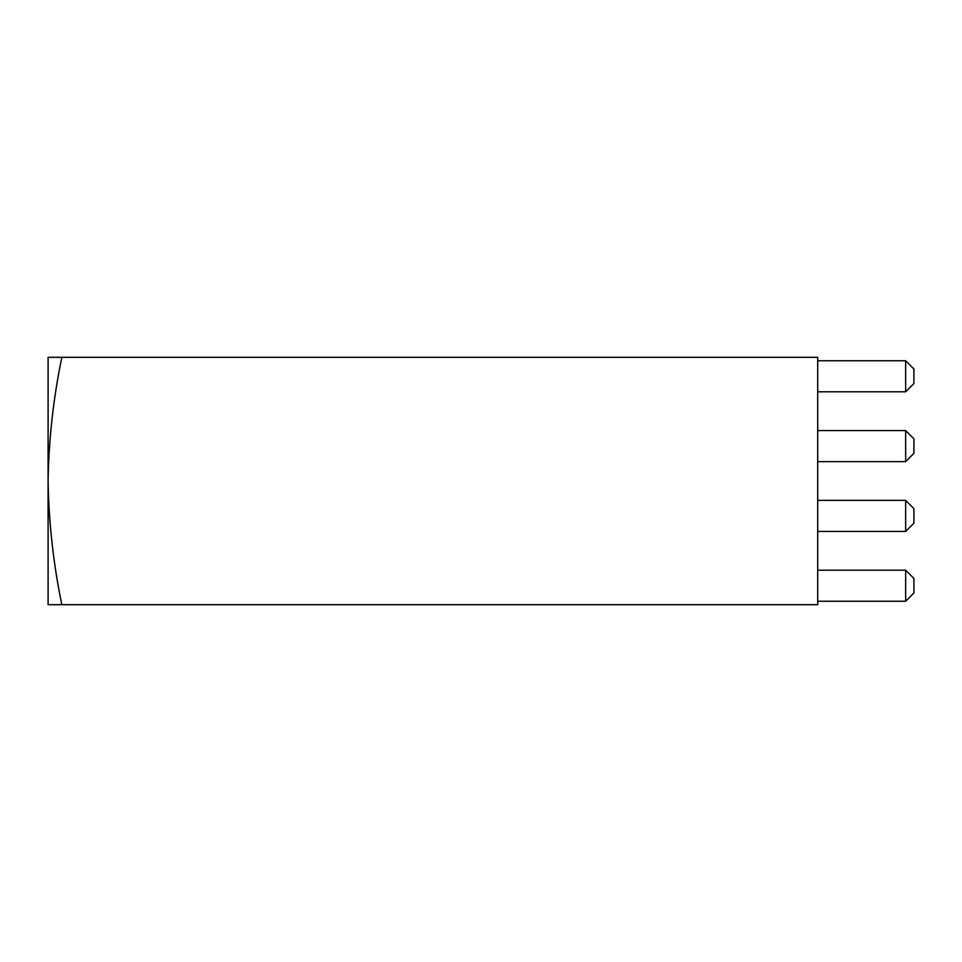 <?xml version="1.0" encoding="UTF-8"?>
<svg xmlns="http://www.w3.org/2000/svg" width="962" height="962" viewBox="0 0 962 962"><rect width="100%" height="100%" fill="white"/><g stroke="black" fill="none" stroke-linecap="round" stroke-linejoin="round"><path stroke-width="1.44" d="M61.833 357.311C53.343 398.376 48.761 439.61 48.1 481L48.1 357.311L817.7 357.311L817.7 604.689L48.1 604.689L48.1 481C48.773 522.474 53.355 563.696 61.833 604.689M817.7 601.25L905.651 601.25L905.651 570.189L817.7 570.189M905.651 570.189L913.9 578.439L913.9 593.001L905.651 601.25M817.7 531.433L905.651 531.433L905.651 500.372L817.7 500.372M905.651 500.372L913.9 508.621L913.9 523.196L905.651 531.433M817.7 461.628L905.651 461.628L905.651 430.567L817.7 430.567M905.651 430.567L913.9 438.804L913.9 453.379L905.651 461.628M817.7 391.811L905.651 391.811L905.651 360.75L817.7 360.75M905.651 360.75L913.9 368.999L913.9 383.561L905.651 391.811"/></g></svg>
